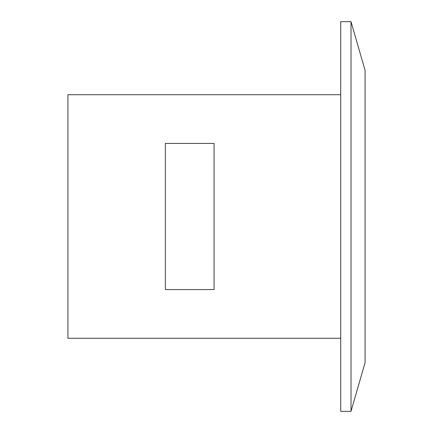 <?xml version="1.0" encoding="UTF-8"?>
<svg xmlns="http://www.w3.org/2000/svg" width="433" height="433" viewBox="0 0 433 433"><rect width="100%" height="100%" fill="white"/><g stroke="black" fill="none" stroke-linecap="round" stroke-linejoin="round"><path stroke-width="0.65" d="M214.064 143.431L214.064 289.569L165.352 289.569L165.352 143.431L214.064 143.431M340.717 94.719L67.927 94.719L67.927 338.281L340.717 338.281M365.073 70.362L351.011 21.65L351.011 411.35L365.073 362.637L365.073 70.362M351.011 21.65L340.717 21.65L340.717 411.35L351.011 411.35"/></g></svg>
